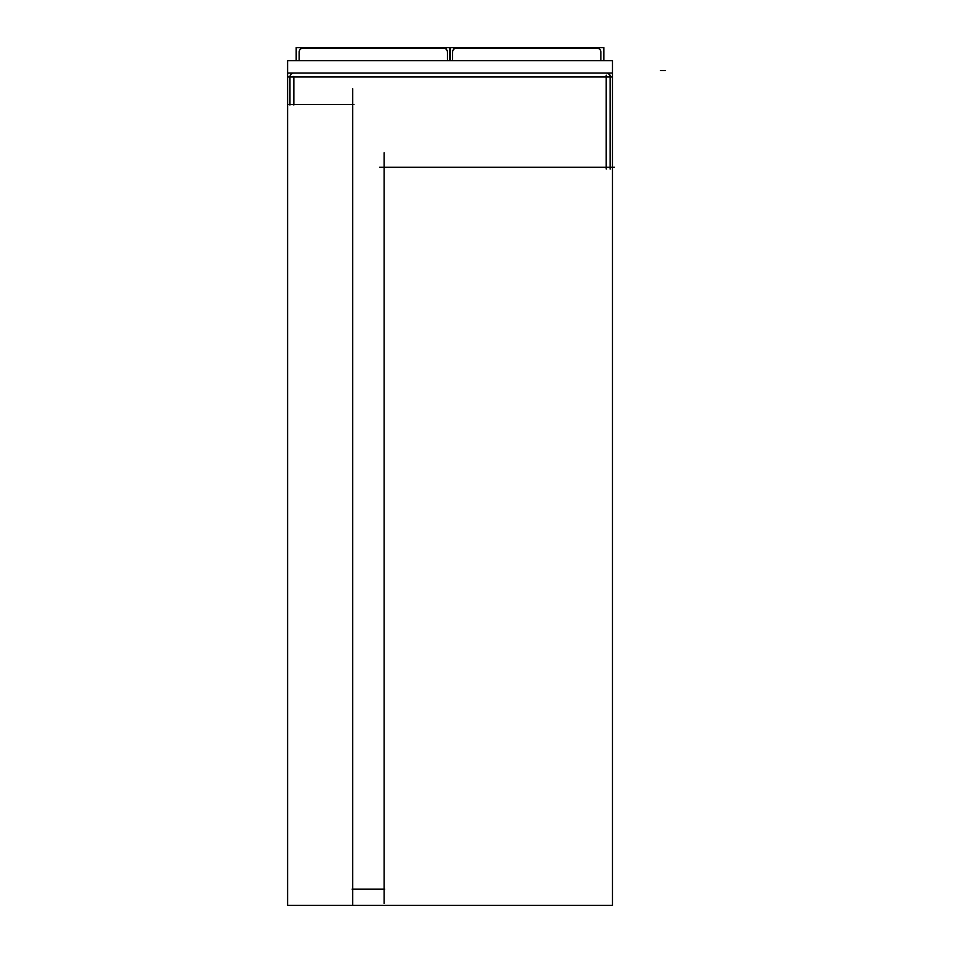 <?xml version="1.0" encoding="UTF-8"?>
<svg xmlns="http://www.w3.org/2000/svg" width="953" height="953" viewBox="0 0 953 953"><rect width="100%" height="100%" fill="white"/><g stroke="black" fill="none" stroke-linecap="round" stroke-linejoin="round"><path stroke-width="1.43" d="M288.699 104.449L353.98 104.449M352.729 904.802L352.729 88.748M612.457 60.706L612.457 905.35L287.603 905.35L287.603 60.706L612.457 60.706M379.592 167.216L614.614 167.216M612.457 73.059L287.603 73.059M294.286 73.083A3.895 3.895 0 0 0 289.986 77.396M289.962 76.407L289.962 104.997M610.075 77.396A3.895 3.895 0 0 0 605.763 73.083M610.099 169.026L610.099 75.144M449.602 60.706L449.602 47.65L603.821 47.65L603.821 60.706M452.568 51.665L452.568 60.706M600.855 51.665L600.855 60.706M596.459 48.174A3.955 3.955 0 0 1 600.831 52.546M599.711 48.15L453.723 48.15M456.964 48.174A3.955 3.955 0 0 0 452.592 52.546M296.192 60.706L296.192 47.65L450.4 47.65L450.4 60.706M299.159 51.665L299.159 60.706M447.433 51.665L447.433 60.706M443.038 48.174A3.955 3.955 0 0 1 447.41 52.546M446.29 48.15L300.302 48.15M303.554 48.174A3.955 3.955 0 0 0 299.182 52.546M384.119 903.539L384.119 152.778M352.098 889.101L384.75 889.101M606.203 167.216L606.203 76.955L293.846 76.955L293.846 104.449L293.846 76.955L606.203 76.955L606.203 167.216M606.203 169.026L606.203 75.144M612.457 76.955L287.603 76.955M293.846 76.407L293.846 104.997M665.397 70.593L660.453 70.593L665.397 70.593"/></g></svg>

